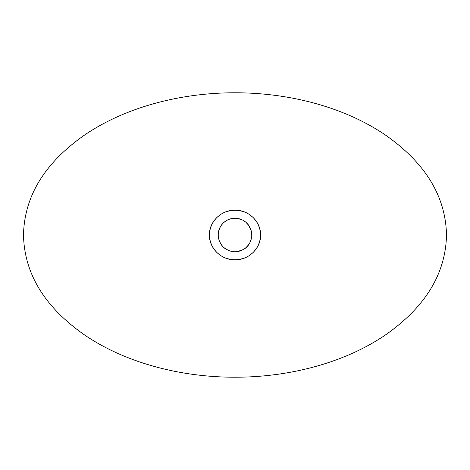 <?xml version="1.0" encoding="UTF-8"?>
<svg xmlns="http://www.w3.org/2000/svg" width="470" height="470" viewBox="0 0 470 470"><rect width="100%" height="100%" fill="white"/><g stroke="black" fill="none" stroke-linecap="round" stroke-linejoin="round"><path stroke-width="0.7" d="M251.72 236.645L251.803 235L251.479 238.296L249.811 242.937L247.99 245.663L245.651 247.996L241.427 250.528L238.284 251.479L235 251.803L231.722 251.479L228.573 250.522L225.659 248.971L223.121 246.885L221.029 244.335L219.478 241.433L218.521 238.278L218.197 235L209.42 235C209.074 248.53 221.658 260.233 235.006 259.816C248.348 260.239 260.962 248.466 260.58 235.018L251.803 235.012L251.679 232.979M446.5 235C445.678 274.039 425.027 307.562 384.554 335.562C345.015 362.194 290.959 377.245 235 377.216C179.041 377.245 124.985 362.194 85.446 335.562C44.973 307.562 24.323 274.039 23.5 235C24.323 274.039 44.973 307.562 85.446 335.562C124.985 362.194 179.041 377.245 235 377.216C290.959 377.245 345.015 362.194 384.554 335.562C425.027 307.562 445.678 274.039 446.5 235L260.58 235L260.063 239.917L258.571 244.629L256.185 248.936L252.978 252.69L249.106 255.721L244.694 257.959L239.929 259.34L235.006 259.816L230.059 259.34L225.312 257.959L220.894 255.721L217.017 252.69L213.821 248.941L211.424 244.617L209.937 239.917L209.42 235L23.5 235L209.42 235L209.931 230.112L211.418 225.394L213.809 221.076L216.993 217.334L220.882 214.285L225.277 212.052L230.047 210.666L234.971 210.184L239.912 210.654L244.676 212.035L249.077 214.261L252.972 217.305L256.168 221.035L258.565 225.359L260.063 230.071L260.58 235L446.5 235C445.678 195.961 425.027 162.438 384.554 134.438C345.015 107.806 290.959 92.755 235 92.784C179.041 92.755 124.985 107.806 85.446 134.438C44.973 162.438 24.323 195.961 23.5 235C24.323 195.961 44.973 162.438 85.446 134.438C124.985 107.806 179.041 92.755 235 92.784C290.959 92.755 345.015 107.806 384.554 134.438C425.027 162.438 445.678 195.961 446.5 235M235 218.197A16.803 16.803 0 0 0 231.722 218.521L237.468 218.38L242.925 220.183L245.657 222.01L247.99 224.343L245.657 222.01L248.971 225.671L250.522 228.567M230.136 218.914A16.803 16.803 0 0 0 230.13 218.92L233.349 218.28M224.084 222.222A16.803 16.803 0 0 0 223.127 223.115L224.349 222.005A16.803 16.803 0 0 0 224.343 222.005L227.921 219.76A16.803 16.803 0 0 0 227.081 220.183L228.567 219.478A16.803 16.803 0 0 0 228.561 219.478L231.722 218.521M223.679 222.58L223.144 223.091A16.803 16.803 0 0 0 218.197 235L218.521 231.704L219.484 228.555L221.041 225.647L223.121 223.115L225.665 221.029A16.803 16.803 0 0 0 225.424 221.194M218.521 238.272A16.803 16.803 0 0 0 218.521 238.278L218.197 235A16.803 16.803 0 0 0 218.38 237.462M220.583 243.636A16.803 16.803 0 0 0 222.01 245.657L219.478 241.433L218.521 238.278M223.121 246.885A16.803 16.803 0 0 0 225.665 248.971L223.121 246.885L221.029 244.335M226.364 249.411A16.803 16.803 0 0 0 227.086 249.823M242.92 249.823A16.803 16.803 0 0 0 242.925 249.817L236.645 251.72A16.803 16.803 0 0 1 235 251.803L233.355 251.72A16.803 16.803 0 0 0 235 251.803L231.722 251.479L228.573 250.522L224.343 247.99M236.657 251.72L237.162 251.662M244.1 249.124L246.879 246.879M247.99 245.663L247.99 245.657A16.803 16.803 0 0 1 245.657 247.996L242.925 249.817M248.9 244.435L245.651 247.996A16.803 16.803 0 0 1 244.506 248.859M251.673 237.097L251.479 238.296A16.803 16.803 0 0 0 251.479 238.296L250.522 241.439L248.965 244.347A16.803 16.803 0 0 1 248.101 245.522M248.295 224.731L251.08 230.124L251.803 235.012L260.58 235C260.909 221.423 248.325 209.767 234.971 210.184C221.623 209.773 208.997 221.605 209.42 235L218.197 235L218.28 236.645M249.247 226.088L248.994 225.694M243.572 220.547L244.335 221.029M237.121 218.333L236.68 218.28M233.302 218.28L232.885 218.333M227.921 219.76L230.13 218.92M227.733 219.848L225.512 221.129M223.121 223.121L221.029 225.665L223.121 223.115M218.28 233.355L218.197 235L218.521 231.704L220.177 227.081M218.333 232.862L218.28 233.326M218.28 236.668L218.327 237.109M226.44 249.458L226.992 249.77M233.003 251.685L233.314 251.72M220.183 227.069L221.041 225.647M243.536 249.476A16.803 16.803 0 0 0 244.341 248.971M251.62 237.485A16.803 16.803 0 0 0 251.803 235.012L251.72 236.663M250.528 228.579L251.485 231.739L251.803 235.012M236.651 218.28L239.876 218.92L242.925 220.183"/></g></svg>
